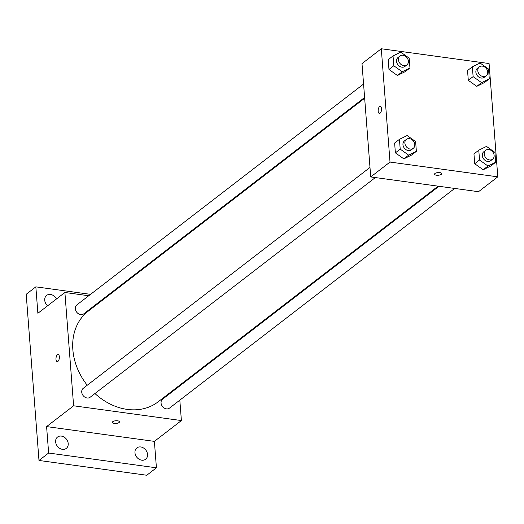 <?xml version="1.0" encoding="UTF-8"?>
<svg xmlns="http://www.w3.org/2000/svg" width="524" height="524" viewBox="0 0 524 524"><rect width="100%" height="100%" fill="white"/><g stroke="black" fill="none" stroke-linecap="round" stroke-linejoin="round"><path stroke-width="0.79" d="M179.824 400.146L181.396 420.562L154.39 441.372L156.421 467.808L146.779 475.242L38.986 460.465L26.2 294.278L35.848 286.851L90.547 294.35M156.421 467.808L48.634 453.031L38.986 460.465M48.634 453.031L46.597 426.595L73.609 405.792L64.891 292.484L37.879 313.287L35.848 286.851M57.188 361.599A3.576 1.651 97.8 0 1 55.976 358.606A3.576 1.651 97.8 0 1 57.424 354.748A3.576 1.651 97.8 0 1 58.157 354.512A3.576 1.651 97.8 0 1 59.31 358.278A3.576 1.651 97.8 0 1 57.188 361.599A3.576 1.651 97.8 0 1 55.97 358.606A3.576 1.651 97.8 0 1 57.417 354.748A3.576 1.651 97.8 0 1 58.164 354.512M47.599 305.806A7.166 5.751 -127.6 0 1 44.723 300.213A7.166 5.751 -127.6 0 1 46.649 295.398A7.166 5.751 -127.6 0 1 56.468 298.975M106.248 296.499L107.112 296.617M178.736 385.952L178.789 386.699M134.956 452.723A7.166 5.751 -127.6 0 1 136.875 447.909A7.166 5.751 -127.6 0 1 143.491 447.974A7.166 5.751 -127.6 0 1 147.545 454.446A7.166 5.751 -127.6 0 1 145.62 459.26A7.166 5.751 -127.6 0 1 139.011 459.188A7.166 5.751 -127.6 0 1 134.956 452.723M55.623 441.843A7.166 5.751 -127.6 0 1 57.548 437.036A7.166 5.751 -127.6 0 1 64.157 437.101A7.166 5.751 -127.6 0 1 68.212 443.573A7.166 5.751 -127.6 0 1 66.286 448.387A7.166 5.751 -127.6 0 1 59.677 448.315A7.166 5.751 -127.6 0 1 55.623 441.843M154.39 441.372L46.597 426.595M364.665 98.23L88.215 311.177A57.24 45.974 52.4 0 0 87.233 385.238M94.942 393.544A57.24 45.974 52.4 0 0 158.071 401.869L438.103 186.164M181.396 420.562L73.609 405.792M64.891 292.484L88.733 295.752M104.427 297.901L105.298 298.018M438.968 186.282L162.578 399.19A5.64 4.533 52.4 0 0 162.427 406.421A5.64 4.533 52.4 0 0 169.462 408.131L454.668 188.437M363.571 84.043L76.825 304.922A5.64 4.533 52.4 0 0 76.681 312.153A5.64 4.533 52.4 0 0 83.716 313.863L364.606 97.49M369.99 167.438L83.244 388.317A5.64 4.533 52.4 0 0 83.093 395.548A5.64 4.533 52.4 0 0 90.128 397.251L375.335 177.564M119.492 421.82A3.576 1.349 -4.4 0 1 114.239 423.392A3.576 1.349 -4.4 0 1 112.359 422.37A3.576 1.349 -4.4 0 1 115.824 420.752A3.576 1.349 -4.4 0 1 119.492 421.82A3.576 1.349 -4.4 0 1 114.239 423.392A3.576 1.349 -4.4 0 1 112.359 422.364M370.717 176.929L361.999 63.62L381.295 48.758L489.082 63.535L497.8 176.843L390.013 162.067L370.717 176.929L478.51 191.705L497.8 176.843M390.013 162.067L381.295 48.758M379.383 113.42A3.576 1.651 97.8 0 1 378.164 110.426A3.576 1.651 97.8 0 1 379.612 106.569A3.576 1.651 97.8 0 1 380.352 106.326A3.576 1.651 97.8 0 1 381.498 110.099A3.576 1.651 97.8 0 1 379.376 113.42A3.576 1.651 97.8 0 1 378.164 110.426A3.576 1.651 97.8 0 1 379.612 106.569A3.576 1.651 97.8 0 1 380.352 106.326M495.704 162.237L490.883 165.951L483.174 169.75L474.711 163.737L473.958 153.918L474.711 163.737L483.174 169.75L488.001 166.036L479.539 160.017L478.785 150.205L486.488 146.406L494.951 152.425L495.704 162.237L488.001 166.036M409.958 67.969L405.131 71.683L397.428 75.482L388.965 69.463L388.212 59.651L388.965 69.463L397.428 75.482L402.249 71.768L393.786 65.749L393.033 55.937L400.742 52.138L409.205 58.157L409.958 67.969L402.249 71.768M416.37 151.357L411.55 155.078L403.847 158.877L395.384 152.857L394.624 143.045L395.384 152.857L403.847 158.877L408.668 155.156L400.205 149.143L399.452 139.332L407.155 135.533L415.617 141.546L416.37 151.357L408.668 155.156M489.292 78.842L484.464 82.556L476.761 86.355L468.299 80.342L467.546 70.53L468.299 80.342L476.761 86.355L481.582 82.641L473.12 76.622L472.366 66.81L480.069 63.011L488.532 69.03L489.292 78.842L481.582 82.641M441.686 173.641A3.576 1.349 -4.4 0 1 436.426 175.213A3.576 1.349 -4.4 0 1 434.553 174.191A3.576 1.349 -4.4 0 1 438.012 172.573A3.576 1.349 -4.4 0 1 441.686 173.641A3.576 1.349 -4.4 0 1 436.426 175.213A3.576 1.349 -4.4 0 1 434.553 174.184M479.316 66.869L477.384 68.356A5.64 4.533 52.4 0 0 477.24 75.594A5.64 4.533 52.4 0 0 484.268 77.297L486.2 75.81A5.64 4.533 52.4 0 0 487.294 70.236A5.64 4.533 52.4 0 0 482.355 66.129A5.64 4.533 52.4 0 0 479.316 66.869A5.64 4.533 52.4 0 0 479.165 74.107A5.64 4.533 52.4 0 0 486.2 75.81M473.12 76.622L468.299 80.342M472.366 66.81L467.546 70.53M484.464 82.556L476.761 86.355M485.728 150.264L483.803 151.75A5.64 4.533 52.4 0 0 483.652 158.988A5.64 4.533 52.4 0 0 490.687 160.691L492.619 159.204A5.64 4.533 52.4 0 0 493.713 153.63A5.64 4.533 52.4 0 0 488.774 149.523A5.64 4.533 52.4 0 0 485.728 150.264A5.64 4.533 52.4 0 0 485.584 157.501A5.64 4.533 52.4 0 0 492.619 159.204M479.539 160.017L474.711 163.737M478.785 150.205L473.958 153.918M490.883 165.951L483.174 169.75M399.982 55.996L398.05 57.483A5.64 4.533 52.4 0 0 397.906 64.721A5.64 4.533 52.4 0 0 404.941 66.424L406.866 64.937A5.64 4.533 52.4 0 0 407.96 59.356A5.64 4.533 52.4 0 0 403.022 55.256A5.64 4.533 52.4 0 0 399.982 55.996A5.64 4.533 52.4 0 0 399.832 63.234A5.64 4.533 52.4 0 0 406.866 64.937M393.786 65.749L388.965 69.463M393.033 55.937L388.212 59.651M405.131 71.683L397.428 75.482M406.395 139.391L404.469 140.877A5.64 4.533 52.4 0 0 404.318 148.109A5.64 4.533 52.4 0 0 411.353 149.818L413.285 148.331A5.64 4.533 52.4 0 0 414.379 142.751A5.64 4.533 52.4 0 0 409.441 138.65A5.64 4.533 52.4 0 0 406.395 139.391A5.64 4.533 52.4 0 0 406.251 146.628A5.64 4.533 52.4 0 0 413.285 148.331M400.205 149.143L395.384 152.857M399.452 139.332L394.624 143.045M411.55 155.078L403.847 158.877"/></g></svg>
